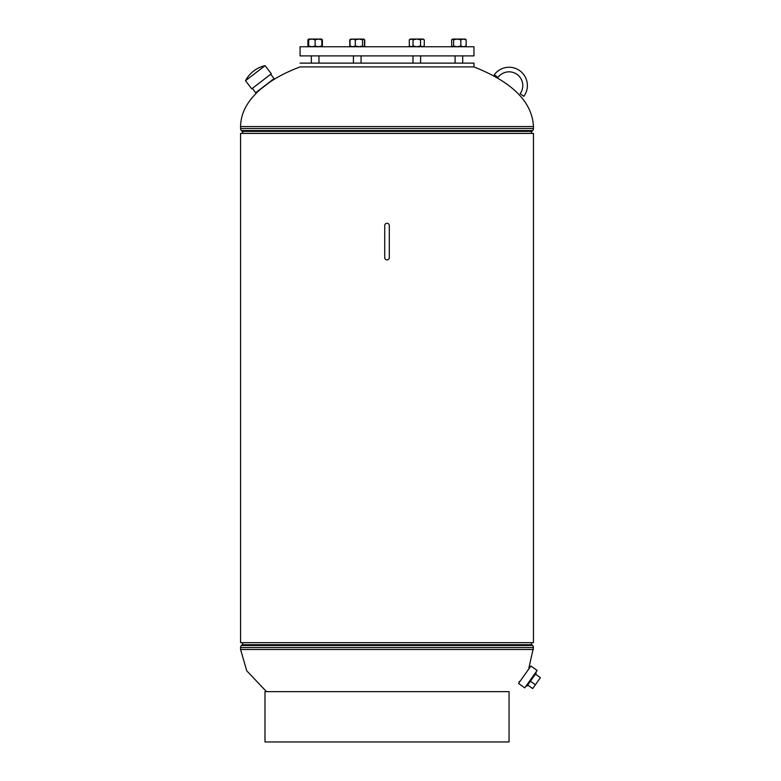 <?xml version="1.0" encoding="UTF-8"?>
<svg xmlns="http://www.w3.org/2000/svg" width="781" height="781" viewBox="0 0 781 781"><rect width="100%" height="100%" fill="white"/><g stroke="black" fill="none" stroke-linecap="round" stroke-linejoin="round"><path stroke-width="1.17" d="M240.577 642.675L533.462 642.675L533.462 133.405L240.577 133.405L240.577 642.675M269.113 82.425L269.523 82.327C278.202 76.431 288.384 71.296 300.07 66.922L473.969 66.922C512.365 82.064 532.193 101.95 533.462 126.571L533.462 128.523A3.056 3.056 0 0 1 532.691 130.564L241.358 130.564L242.081 131.374A3.056 3.056 0 0 1 242.862 133.405M269.523 82.327L260.444 89.288C247.333 100.827 240.714 113.255 240.577 126.571L240.577 128.523A3.056 3.056 0 0 0 241.358 130.564M531.187 133.405A3.056 3.056 0 0 1 531.959 131.374L532.691 130.564M528.903 667.872L533.462 647.556A3.056 3.056 0 0 0 532.691 645.526L531.959 644.715A3.056 3.056 0 0 1 531.187 642.675M266.506 691.634L246.718 670.762L240.577 649.509L240.577 647.556A3.056 3.056 0 0 1 241.358 645.526L532.691 645.526M242.862 642.675A3.056 3.056 0 0 1 242.081 644.715L241.358 645.526M519.394 682.262L518.555 683.453L524.773 687.866L537.123 670.44L530.904 666.027L519.394 682.262M535.59 672.607L536.215 673.046L526.931 686.138L526.306 685.698M535.444 674.13L540.423 677.654L535.395 684.752L532.671 688.588L527.692 685.054M535.395 684.752L530.416 681.217M252.341 88.37L255.68 92.734L264.886 85.676L274.082 78.617L270.734 74.263M265.101 65.663L245.498 80.697L251.736 88.839L271.339 73.795L265.101 65.663A29.522 29.522 0 0 0 245.498 80.697M300.07 63.115L473.969 63.115L473.969 66.922M387.025 46.753L473.969 46.753L473.969 55.9L300.07 55.9L300.07 46.753L387.025 46.753M311.902 39.05L308.661 39.811L308.661 39.05L318.384 39.05L315.143 39.811L311.902 39.05M321.85 46.577L321.85 39.226M321.626 39.811L318.384 39.05L321.626 39.05L318.96 39.05M321.626 45.991L318.384 46.753L315.143 45.991L315.143 39.811M315.143 45.991L311.902 46.753L308.661 45.991L308.661 39.811M308.661 45.991L308.436 46.577M387.025 741.95L509.056 741.95L509.056 691.634L264.984 691.634L264.984 741.95L387.025 741.95M523.856 96.346L520.156 93.652A13.726 13.726 0 0 0 517.149 74.468A13.726 13.726 0 0 0 497.966 77.475L494.266 74.781A18.305 18.305 0 0 1 519.843 70.768A18.305 18.305 0 0 1 523.856 96.346L520.156 93.652M387.025 259.907A2.284 2.284 0 0 1 384.73 257.613L384.73 225.582A2.284 2.284 0 0 1 387.025 223.298A2.284 2.284 0 0 1 389.309 225.582L389.309 257.613A2.284 2.284 0 0 1 387.025 259.907M420.608 55.9L420.608 63.115M412.983 55.9L412.983 63.115M364.473 45.991L363.507 46.753L364.473 45.991L364.473 39.811L363.507 39.05L362.54 39.811L358.928 39.05L361.066 39.05M363.507 46.753L362.54 45.991L358.928 46.753L355.316 45.991L352.67 46.753L350.025 45.991L350.025 39.811L350.991 39.05M350.025 45.991L350.991 46.753M364.473 39.811L363.956 39.226M362.54 45.991L362.54 39.811M350.542 39.226L358.928 39.05L355.316 39.811L352.67 39.05L350.025 39.811M355.316 45.991L355.316 39.811M358.928 39.05L363.507 39.05M413.051 45.991L413.051 39.811L411.177 39.05L409.312 39.811L409.312 45.991L411.177 46.753L413.051 45.991L416.79 46.753L420.539 45.991L420.539 39.811L416.79 39.05L413.051 39.811M423.507 46.577L424.278 45.991L424.278 39.811L422.404 39.05L420.539 39.811M424.278 45.991L422.404 46.753L420.539 45.991M409.312 39.811L410.318 39.05L423.273 39.05L424.278 39.811M465.154 46.753L466.13 45.991L463.484 46.753L460.839 45.991L460.839 39.811L457.217 39.05L453.605 39.811L452.638 39.05L451.672 39.811L452.638 39.05L463.484 39.05L460.839 39.811M460.839 45.991L457.217 46.753L453.605 45.991L453.605 39.811M453.605 45.991L452.638 46.753L451.672 45.991L451.672 39.811M452.638 46.753L451.672 45.991M465.154 39.05L466.13 39.811L463.484 39.05L465.603 39.226M466.13 45.991L466.13 39.811M455.089 39.05L457.217 39.05M363.956 46.577L364.737 45.991L364.737 39.811L364.2 39.46M364.737 45.991L364.2 46.343M350.298 39.46L349.771 39.811L349.771 45.991L350.298 46.343M321.401 39.05L322.377 39.811L322.377 45.991L321.401 46.753M321.626 46.343L322.377 45.991M321.626 39.46L322.377 39.811M308.885 39.05L307.919 39.811L308.885 39.05M307.919 45.991L308.885 46.753L307.919 45.991L307.919 39.811M533.462 126.571L240.577 126.571M531.959 131.374L242.081 131.374M533.462 128.523L240.577 128.523M242.081 644.715L531.959 644.715M240.577 649.509L533.462 649.509M240.577 647.556L533.462 647.556M519.111 681.52L519.648 681.901M529.245 667.189L529.801 667.579M318.96 55.9L318.96 63.115M311.336 55.9L311.336 63.115L311.336 55.9M361.066 55.9L361.066 63.115M353.432 55.9L353.432 63.115M455.089 55.9L455.089 63.115M462.713 55.9L462.713 63.115M349.771 45.991L350.542 46.577M410.084 46.577L409.312 45.991M350.767 39.05L349.771 39.811M363.731 39.05L364.737 39.811"/></g></svg>
